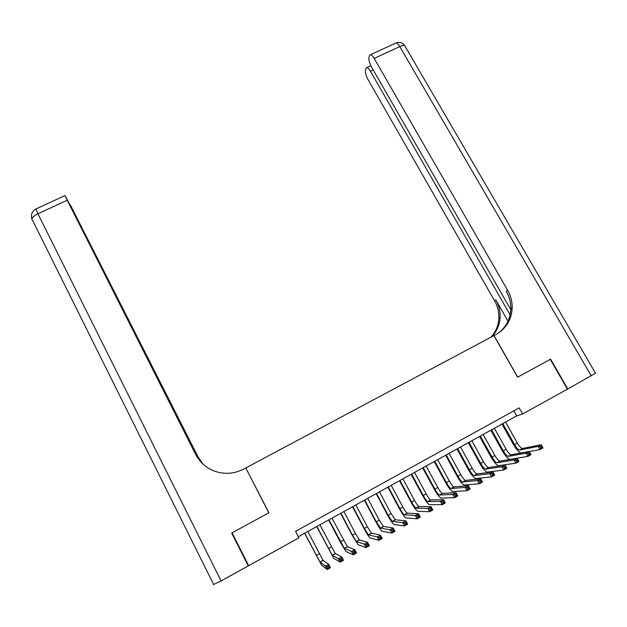<?xml version="1.0" encoding="UTF-8"?>
<svg xmlns="http://www.w3.org/2000/svg" width="627" height="627" viewBox="0 0 627 627"><rect width="100%" height="100%" fill="white"/><g stroke="black" fill="none" stroke-linecap="round" stroke-linejoin="round"><path stroke-width="0.94" d="M298.35 536.743L516.711 415.897L522.604 413.977L519.18 407.911L295.568 531.343L298.922 537.841L248.653 565.672L232.084 532.84L268.92 512.753L245.894 468.165M245.917 467.891L495.981 334.489C505.958 328.728 511.35 320.06 512.165 308.476C512.384 302.057 510.872 295.991 507.627 290.27L374.186 58.389C372.838 56.116 371.639 54.878 370.596 54.69L369.507 55.631L369.005 57.386C368.621 59.91 369.491 63.178 371.607 67.175L510.801 309.652M493.927 335.586L517.581 377.195L550.279 359.365L567.443 389.155L522.604 413.977M513.858 410.85L516.711 415.897M520.904 453.023C518.764 452.185 516.319 449.426 513.568 444.739L501.968 424.056M505.558 422.065L517.306 442.968C519.227 446.22 520.904 448.062 522.33 448.493L541.148 444.739L542.943 447.921L539.957 449.606L529.235 451.597M502.768 423.609L514.508 444.527C516.436 447.788 518.098 449.63 519.517 450.068L538.162 446.424L541.148 444.739L541.367 446.087L540.176 446.761L540.897 448.031L542.089 447.357L541.367 446.087M540.897 448.031L539.957 449.606L538.162 446.424L540.176 446.761M542.089 447.357L542.943 447.921M591.3 375.949L399.775 46.57C403.067 45.16 404.87 45.12 405.183 46.461L595.509 373.198L567.78 388.967L550.624 359.177L517.69 377.133L494.037 335.523M510.127 314.864L370.424 71.219C369.091 68.97 367.916 67.747 366.905 67.559L365.902 68.421L365.439 70.083C365.079 72.481 365.925 75.624 367.986 79.511L494.601 300.835C497.673 306.282 499.092 312.066 498.873 318.179C498.473 325.499 495.832 331.832 490.965 337.161M491.834 336.699C496.937 331.283 499.688 324.81 500.103 317.278C500.33 311.133 498.896 305.325 495.808 299.855L508.027 321.189M498.018 333.298C505.926 327.388 510.19 319.441 510.817 309.464C511.029 303.076 509.524 297.033 506.302 291.343L507.627 290.27M248.268 565.891L231.692 533.052L268.795 512.823L245.792 467.961L243.637 469.114C233.683 474.145 223.557 474.663 213.251 470.65C205.397 467.264 199.496 461.778 195.553 454.199L67.23 200.24L37.933 213.783L221.065 580.947L248.268 565.891L248.167 564.7M199.072 459.779L70.365 204.951L198.046 456.856L202.921 464.004M202.819 463.902L197.811 456.605L199.989 460.923M221.065 580.947L213.478 584.568M198.391 458.87L70.906 206.612L65.239 195.922L67.23 200.24M201.918 463.024L195.812 454.473L196.87 456.566M491.568 429.808L503.301 450.805C505.213 454.073 506.859 455.939 508.238 456.401L526.163 453.172L529.172 451.479L530.967 454.669L527.958 456.362L509.806 459.395C507.737 458.69 505.268 455.892 502.399 450.993L490.8 430.232M494.374 428.257L506.107 449.23C508.027 452.498 509.68 454.356 511.06 454.818L529.172 451.479L529.368 452.843L528.161 453.517L528.882 454.794L530.089 454.12L529.368 452.843M528.882 454.794L527.958 456.362L526.163 453.172L528.161 453.517M530.089 454.12L530.967 454.669M480.321 436.039L492.038 457.107C493.943 460.383 495.565 462.271 496.905 462.765L514.109 459.952L517.126 458.251L518.921 461.456L515.903 463.157L498.473 465.759C496.466 465.022 494.029 462.193 491.168 457.271L479.584 436.439M483.135 434.48L494.86 455.523C496.772 458.807 498.394 460.688 499.743 461.166L517.126 458.251L517.299 459.638L516.092 460.32L516.805 461.597L518.02 460.916L517.299 459.638M516.805 461.597L515.903 463.157L514.109 459.952L516.092 460.32M518.02 460.916L518.921 461.456M469.012 442.294L480.713 463.431C482.618 466.731 484.216 468.635 485.51 469.153L501.992 466.77L505.025 465.062L506.82 468.275L503.779 469.984L487.085 472.162C485.141 471.379 482.743 468.518 479.882 463.58L468.314 442.678M471.841 440.726L483.55 461.848C485.455 465.14 487.061 467.044 488.362 467.554L505.025 465.062L505.166 466.464L503.951 467.146L504.672 468.44L505.887 467.75L505.166 466.464M504.672 468.44L503.779 469.984L501.992 466.77L503.951 467.146M505.887 467.75L506.82 468.275M457.647 448.587L469.341 469.795C471.238 473.103 472.813 475.031 474.067 475.579L489.805 473.628L492.861 471.912L494.648 475.133L491.599 476.857L475.642 478.597C473.761 477.774 471.394 474.882 468.549 469.921L456.989 448.948M460.492 447.012L472.186 468.204C474.09 471.512 475.674 473.432 476.928 473.965L492.861 471.912L492.971 473.33L491.748 474.02L492.469 475.313L493.692 474.623L492.971 473.33M492.469 475.313L491.599 476.857L489.805 473.628L491.748 474.02M493.692 474.623L494.648 475.133M446.228 454.904L457.906 476.191C459.803 479.514 461.354 481.458 462.561 482.03L477.562 480.517L480.627 478.785L482.414 482.03L479.349 483.754L464.137 485.055C462.318 484.193 459.991 481.277 457.154 476.293L445.609 455.241M449.089 453.321L460.774 474.592C462.671 477.907 464.223 479.851 465.446 480.415L480.627 478.785L480.713 480.227L479.483 480.925L480.204 482.218L481.434 481.528L480.713 480.227M480.204 482.218L479.349 483.754L477.562 480.517L479.483 480.925M481.434 481.528L482.414 482.03M434.762 461.253L446.424 482.618C448.313 485.956 449.841 487.924 451.001 488.519L465.25 487.438L468.338 485.706L470.117 488.958L467.037 490.698L452.576 491.552C450.829 490.651 448.54 487.696 445.703 482.696L434.182 461.574M437.63 459.662L449.3 481.003C451.189 484.342 452.725 486.301 453.893 486.897L468.338 485.706L468.393 487.163L467.154 487.861L467.867 489.162L469.106 488.472L468.393 487.163M467.867 489.162L467.037 490.698L465.25 487.438L467.154 487.861M469.106 488.472L470.117 488.958M423.233 467.632L434.879 489.076C436.76 492.422 438.265 494.413 439.386 495.04L452.874 494.405L455.978 492.657L457.757 495.926L454.661 497.673L440.969 498.081C439.276 497.133 437.027 494.154 434.205 489.131L422.684 467.93M426.117 466.033L437.771 487.453C439.652 490.8 441.165 492.783 442.294 493.402L455.978 492.657L456.001 494.139L454.763 494.836L455.476 496.145L456.715 495.448L456.001 494.139M455.476 496.145L454.661 497.673L452.874 494.405L454.763 494.836M456.715 495.448L457.757 495.926M411.641 474.043L423.28 495.557C425.153 498.927 426.634 500.934 427.708 501.584L440.436 501.404L443.548 499.648L445.335 502.925L442.215 504.68L429.291 504.641C427.669 503.653 425.459 500.636 422.645 495.596L411.14 474.325M414.549 472.437L426.188 493.935C428.061 497.297 429.55 499.304 430.631 499.946L443.548 499.648L443.548 501.153L442.301 501.851L443.015 503.167L444.261 502.462L443.548 501.153M443.015 503.167L442.215 504.68L440.436 501.404L442.301 501.851M444.261 502.462L445.335 502.925M400.002 480.486L411.625 502.078C413.491 505.456 414.949 507.486 415.975 508.168L427.927 508.442L431.062 506.679L432.842 509.963L429.707 511.734L417.566 511.232C416.007 510.206 413.828 507.157 411.022 502.094L399.54 480.744M402.918 478.871L414.541 500.448C416.414 503.826 417.872 505.848 418.914 506.522L431.062 506.679L431.023 508.199L429.769 508.905L430.483 510.221L431.737 509.516L431.023 508.199M430.483 510.221L429.707 511.734L427.927 508.442L429.769 508.905M431.737 509.516L432.842 509.963M388.301 486.96L399.908 508.63C401.774 512.024 403.2 514.077 404.188 514.783L415.348 515.512L418.499 513.74L420.278 517.04L417.127 518.819L405.771 517.855C404.29 516.781 402.142 513.709 399.352 508.622L387.878 487.195M391.232 485.337L402.84 506.992C404.705 510.378 406.139 512.424 407.142 513.129L418.499 513.74L418.436 515.284L417.174 515.997L417.888 517.322L419.149 516.609L418.436 515.284M417.888 517.322L417.127 518.819L415.348 515.512L417.174 515.997M419.149 516.609L420.278 517.04M376.545 493.473L388.137 515.222L392.337 521.437L402.714 522.628L405.881 520.849L407.652 524.156L404.486 525.943L393.928 524.509C392.51 523.396 390.402 520.292 387.619 515.182L376.161 493.684M379.492 491.842L391.083 513.568L395.308 519.767L405.881 520.849L405.787 522.409L404.517 523.122L405.23 524.454L406.5 523.733L405.787 522.409M405.23 524.454L404.486 525.943L402.714 522.628L404.517 523.122M406.5 523.733L407.652 524.156M364.726 500.009L376.302 521.836L380.432 528.114L390.002 529.776L393.184 527.989L394.955 531.312L391.773 533.107L382.023 531.202C380.667 530.05 378.606 526.907 375.824 521.774L364.389 500.197M367.688 498.371L379.264 520.175L383.41 526.445L393.184 527.989L393.066 529.572L391.789 530.285L392.494 531.625L393.772 530.904L393.066 529.572M392.494 531.625L391.773 533.107L390.002 529.776L391.789 530.285M393.772 530.904L394.955 531.312M352.852 506.577L364.412 528.483L368.464 534.831L377.227 536.963L380.424 535.168L382.196 538.507L378.99 540.309L370.055 537.927C368.77 536.728 366.748 533.553 363.981 528.404L352.554 506.749M355.83 504.931L367.391 526.821L371.458 533.154L380.424 535.168L380.275 536.767L378.99 537.496L379.696 538.828L380.981 538.107L380.275 536.767M379.696 538.828L378.99 540.309L377.227 536.963L378.99 537.496M380.981 538.107L382.196 538.507M340.923 513.184L352.46 535.168L356.434 541.587L364.381 544.189L367.594 542.379L369.366 545.733L366.144 547.551L358.025 544.691L352.068 535.058L340.665 513.325M343.909 511.53L355.454 533.499L359.443 539.894L367.594 542.379L367.414 544.009L366.121 544.738L366.834 546.078L368.12 545.357L367.414 544.009M366.834 546.078L366.144 547.551L364.381 544.189L366.121 544.738M368.12 545.357L369.366 545.733M328.924 519.822L344.341 548.366L351.465 551.462L354.702 549.636L356.465 553.006L353.228 554.824L345.939 551.478L340.1 541.752L328.713 519.94M331.934 518.161L347.374 546.666L354.702 549.636L354.482 551.29L353.189 552.019L353.894 553.367L355.188 552.638L354.482 551.29M353.894 553.367L353.228 554.824L351.465 551.462L353.189 552.019M355.188 552.638L356.465 553.006M316.878 526.492L332.192 555.185L338.478 558.767L341.731 556.933L343.494 560.311L340.242 562.145L333.791 558.304L316.698 526.586M319.895 524.823L335.233 553.476L341.731 556.933L341.488 558.602L340.179 559.339L340.884 560.695L342.193 559.958L341.488 558.602M340.884 560.695L340.242 562.145L338.478 558.767L340.179 559.339M342.193 559.958L343.494 560.311M304.761 533.193L319.982 562.035L325.421 566.11L328.697 564.269L330.453 567.662L327.184 569.504L321.58 565.17L304.628 533.271M307.794 531.516L323.038 560.319L328.697 564.269L328.415 565.962L327.106 566.698L327.811 568.062L329.12 567.325L328.415 565.962M327.811 568.062L327.184 569.504L325.421 566.11L327.106 566.698M329.12 567.325L330.453 567.662M517.306 442.968L514.508 444.527M522.573 448.485L519.759 450.068M495.808 299.855L494.601 300.835M395.167 43.357L396.076 42.942C397.181 43.098 398.419 44.313 399.775 46.57L374.186 58.389M373.198 69.934L370.424 71.219M32.102 219.779L31.899 219.011C32.259 217.318 34.266 215.578 37.933 213.783L35.943 208.956M31.922 219.379L31.413 215.602M506.107 449.23L503.301 450.805M511.295 454.818L508.473 456.401M494.86 455.523L492.038 457.107M499.97 461.174L497.125 462.765M483.55 461.848L480.713 463.431M488.582 467.562L485.729 469.161M472.186 468.204L469.341 469.795M477.139 473.981L474.271 475.595M460.774 474.592L457.906 476.191M465.642 480.431L462.757 482.053M449.3 481.003L446.424 482.618M454.089 486.92L451.189 488.543M437.771 487.453L434.879 489.076M442.474 493.433L439.566 495.071M426.188 493.935L423.28 495.557M430.812 499.985L427.88 501.624M414.541 500.448L411.625 502.078M419.079 506.561L416.14 508.215M402.84 506.992L399.908 508.63M407.299 513.176L404.344 514.838M391.083 513.568L388.137 515.222M395.449 519.822L392.478 521.492M379.264 520.175L376.302 521.836M383.552 526.5L380.565 528.177M367.391 526.821L364.412 528.483M371.584 533.216L368.582 534.902M355.454 533.499L352.46 535.168M359.561 539.965L356.551 541.657M343.463 540.208L340.453 541.885M347.476 546.744L344.45 548.445M331.409 546.948L328.383 548.641M335.335 553.563L332.286 555.271M319.292 553.719L316.259 555.42M323.124 560.405L320.068 562.129M522.33 448.493L519.517 450.068M500.103 317.278L498.873 318.179M510.817 309.464L512.165 308.476M370.855 65.725L366.905 67.559M404.799 45.747C402.605 42.644 399.697 41.711 396.076 42.942L370.596 54.69M64.965 195.577L35.802 209.026C31.977 211.377 30.676 214.708 31.899 219.011L213.682 584.607M511.06 454.818L508.238 456.401M499.743 461.166L496.905 462.765M488.362 467.554L485.51 469.153M476.928 473.965L474.067 475.579M465.446 480.415L462.561 482.03M453.893 486.897L451.001 488.519M442.294 493.402L439.386 495.04M430.631 499.946L427.708 501.584M418.914 506.522L415.975 508.168M407.142 513.129L404.188 514.783M395.308 519.767L392.337 521.437M383.41 526.445L380.432 528.114M371.458 533.154L368.464 534.831M359.443 539.894L356.434 541.587M347.374 546.666L344.341 548.366M335.233 553.476L332.192 555.185M323.038 560.319L319.982 562.035"/></g></svg>
